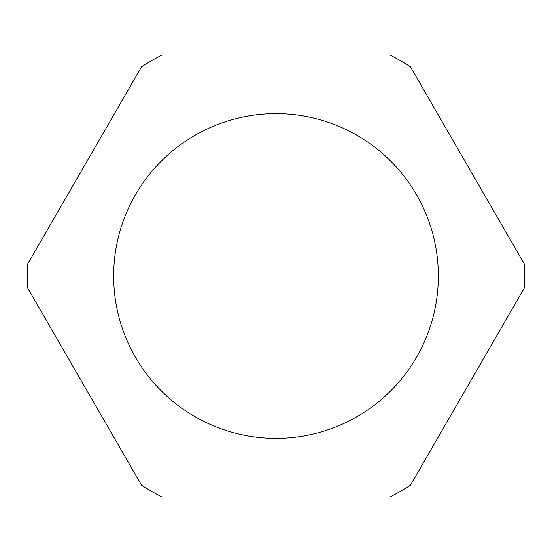 <?xml version="1.0" encoding="UTF-8"?>
<svg xmlns="http://www.w3.org/2000/svg" width="552" height="552" viewBox="0 0 552 552"><rect width="100%" height="100%" fill="white"/><g stroke="black" fill="none" stroke-linecap="round" stroke-linejoin="round"><path stroke-width="0.41" stroke-dasharray="2.76 2.07" d="M276 113.664A162.336 162.336 0 0 0 113.664 276A162.336 162.336 0 0 0 276 438.336A162.336 162.336 0 0 0 438.336 276A162.336 162.336 0 0 0 276 113.664M162.074 497.048A248.683 248.683 0 0 1 141.526 485.187L27.6 287.861A248.683 248.683 0 0 1 27.6 264.139L141.526 66.813A248.683 248.683 0 0 1 162.074 54.952L389.926 54.952A248.683 248.683 0 0 1 410.474 66.813L524.4 264.139A248.683 248.683 0 0 1 524.4 287.861L410.474 485.187A248.683 248.683 0 0 1 389.926 497.048L162.074 497.048"/><path stroke-width="0.83" d="M276 113.664A162.336 162.336 0 0 0 113.664 276A162.336 162.336 0 0 0 276 438.336A162.336 162.336 0 0 0 438.336 276A162.336 162.336 0 0 0 276 113.664M27.6 287.861L141.526 485.187A248.683 248.683 0 0 0 162.074 497.048L389.926 497.048A248.683 248.683 0 0 0 410.474 485.187L524.4 287.861A248.683 248.683 0 0 0 524.4 264.139L410.474 66.813A248.683 248.683 0 0 0 389.926 54.952L162.074 54.952A248.683 248.683 0 0 0 141.526 66.813L27.6 264.139A248.683 248.683 0 0 0 27.6 287.861"/></g></svg>
